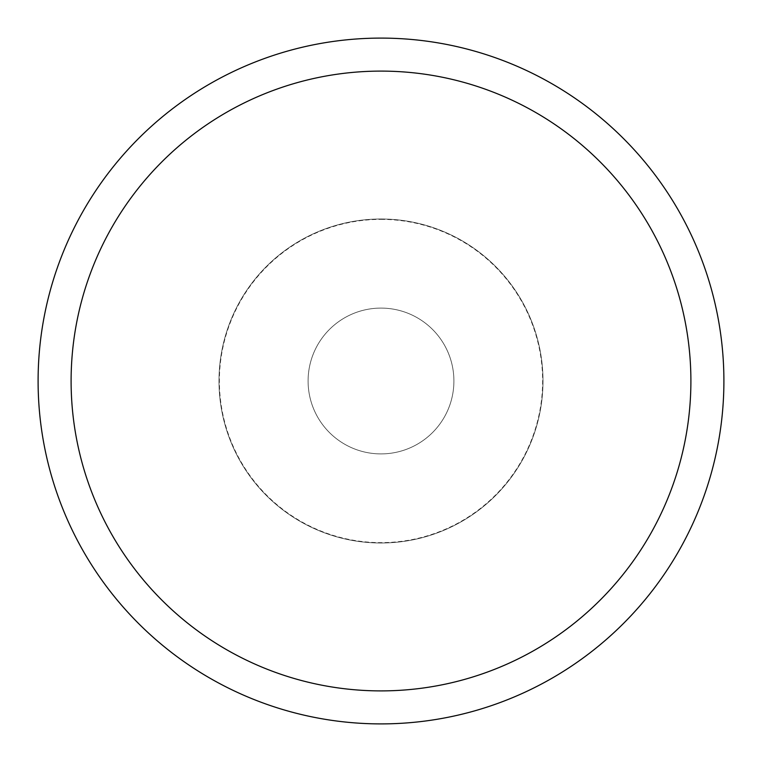 <?xml version="1.0" encoding="UTF-8"?>
<svg xmlns="http://www.w3.org/2000/svg" width="762" height="762" viewBox="0 0 762 762"><rect width="100%" height="100%" fill="white"/><g stroke="black" fill="none" stroke-linecap="round" stroke-linejoin="round"><path stroke-width="0.57" stroke-dasharray="3.81 2.86" d="M381 308.096A72.904 72.904 0 0 1 453.904 381A72.904 72.904 0 0 1 381 453.904A72.904 72.904 0 0 1 308.096 381A72.904 72.904 0 0 1 381 308.096A72.904 72.904 0 0 1 453.904 381A72.904 72.904 0 0 1 381 453.904A72.904 72.904 0 0 1 308.096 381A72.904 72.904 0 0 1 381 308.096A72.904 72.904 0 0 1 453.904 381A72.904 72.904 0 0 1 381 453.904A72.904 72.904 0 0 1 308.096 381A72.904 72.904 0 0 1 381 308.096A72.904 72.904 0 0 1 453.904 381A72.904 72.904 0 0 1 381 453.904A72.904 72.904 0 0 1 308.096 381A72.904 72.904 0 0 1 381 308.096M381 219.008A161.992 161.992 0 0 1 542.992 381A161.992 161.992 0 0 1 381 542.992A161.992 161.992 0 0 1 219.008 381A161.992 161.992 0 0 1 381 219.008A161.992 161.992 0 0 1 542.992 381A161.992 161.992 0 0 1 381 542.992A161.992 161.992 0 0 1 219.008 381A161.992 161.992 0 0 1 381 219.008A161.992 161.992 0 0 1 542.992 381A161.992 161.992 0 0 1 381 542.992A161.992 161.992 0 0 1 219.008 381A161.992 161.992 0 0 1 381 219.008M381 38.1A342.9 342.9 0 0 1 723.9 381A342.9 342.9 0 0 1 381 723.9A342.9 342.9 0 0 1 38.1 381A342.9 342.9 0 0 1 381 38.1A342.9 342.9 0 0 1 723.9 381A342.9 342.9 0 0 1 381 723.9A342.9 342.9 0 0 1 38.1 381A342.9 342.9 0 0 1 381 38.1M381 218.999A162.001 162.001 0 0 1 543.001 381A162.001 162.001 0 0 1 381 543.001A162.001 162.001 0 0 1 218.999 381A162.001 162.001 0 0 1 381 218.999M381 219.361A161.639 161.639 0 0 1 542.639 381A161.639 161.639 0 0 1 381 542.639A161.639 161.639 0 0 1 219.361 381A161.639 161.639 0 0 1 381 219.361"/><path stroke-width="1.14" d="M381 38.1A342.9 342.9 0 0 1 723.9 381A342.9 342.9 0 0 1 381 723.9A342.9 342.9 0 0 1 38.1 381A342.9 342.9 0 0 1 381 38.1M381 71.104A309.896 309.896 0 0 1 690.896 381A309.896 309.896 0 0 1 381 690.896A309.896 309.896 0 0 1 71.104 381A309.896 309.896 0 0 1 381 71.104"/></g></svg>
